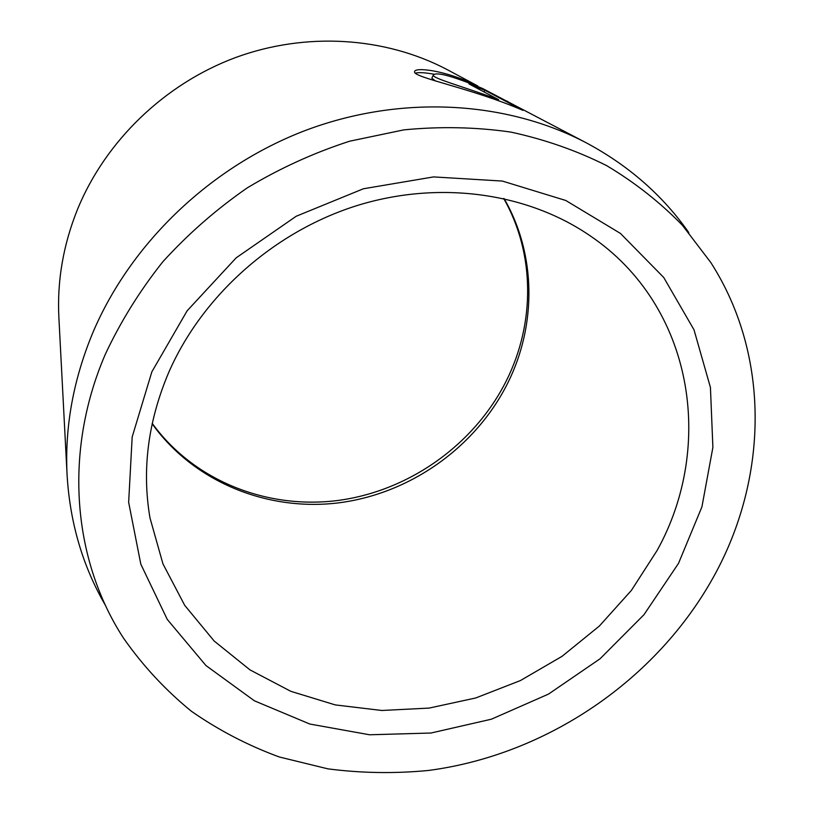<?xml version="1.0" encoding="UTF-8"?>
<svg xmlns="http://www.w3.org/2000/svg" width="814" height="814" viewBox="0 0 814 814"><rect width="100%" height="100%" fill="white"/><g stroke="black" fill="none" stroke-linecap="round" stroke-linejoin="round"><path stroke-width="1.22" d="M586.253 142.806L482.631 88.523C452.482 75.987 436.019 71.52 433.252 75.132C432.549 78.439 463.258 86.508 498.646 99.705L468.915 83.873L484.869 90.252L522.964 110.368C471.55 88.085 412.199 77.401 414.591 71.632C414.55 67.186 444.098 69.536 477.787 85.979L446.784 69.414C384.737 36.874 305.789 31.604 235.032 57.743C164.418 84.198 105.688 141.036 77.727 208.822C63.289 244.546 57.011 280.82 58.883 317.653L67.094 475.04C64.652 427.492 73.199 380.118 92.735 332.906C130.616 243.284 210.623 166.453 305.871 130.281C401.292 94.455 506.267 100.794 586.253 142.806C628.591 165.507 662.769 195.431 688.786 232.57M434.381 74.278C425.305 72.629 419.017 72.232 415.516 73.097M506.939 101.068L507.855 101.567M713.909 576.261C767.694 479.029 771.102 356.674 710.846 262.576L682.407 225.275C660.235 202.462 635.001 182.59 606.705 165.659C576.892 150.671 544.963 139.489 510.917 132.102C476.017 127.065 440.343 126.323 403.897 129.864L349.654 141.198C313.95 152.757 279.833 168.305 247.303 187.841C216.117 209.452 187.912 234.137 162.708 261.915C139.55 291.097 120.34 322.059 105.087 354.802C62.882 453.205 73.219 561.019 123.657 638.349C143.03 665.954 165.629 690.272 191.453 711.304C218.752 730.29 248.056 745.522 279.355 757L327.92 768.854C361.233 773.178 394.78 773.717 428.561 770.451C546.621 754.883 656.511 680.28 713.909 576.261M678.51 563.38L644.006 614.662L600.05 658.791L548.494 694.098L491.391 719.2L430.952 733.027L369.587 734.777L309.839 724.043L254.375 700.793L205.962 665.557L167.277 619.434L140.822 564.194L128.653 502.319L132.173 436.976L151.862 371.815L187.128 310.806L236.202 257.804L296.204 216.249L363.4 188.767L433.567 176.913L502.36 181.064L565.781 200.478L620.421 233.415L663.725 277.472L694.006 329.812L710.429 387.433L712.891 447.385L701.922 506.868L678.51 563.38M168.844 372.151C148.056 421.133 141.768 469.709 149.969 517.867L162.953 563.878L184.707 605.341L214.143 641.005L249.979 669.881L290.822 691.32L335.236 704.904L381.786 710.48L429.059 708.099L475.702 697.985L520.431 680.555L562.026 656.338L599.369 626.027L631.389 590.404L657.142 550.417C715.323 445.675 693.355 305.891 590.425 235.999C527.716 192.776 439.173 179.894 356.379 205.779C273.697 231.929 202.269 295.777 168.844 372.151M105.657 605.748C82.825 566.564 69.973 522.985 67.094 475.04M484.076 91.941L484.869 90.252M498.26 100.539L498.646 99.705M435.5 81.034L431.837 78.215L433.252 75.132M504.08 198.565C536.518 254.67 536.579 325.386 507.783 382.987C475.783 447.201 410.521 493.467 339.255 502.777C268.04 511.772 194.139 482.407 152.157 423.779M152.238 423.392C194.027 481.033 267.389 509.706 338.38 500.417C409.422 490.822 474.593 444.424 506.501 380.453C535.063 323.351 535.236 253.785 503.693 198.484"/></g></svg>
